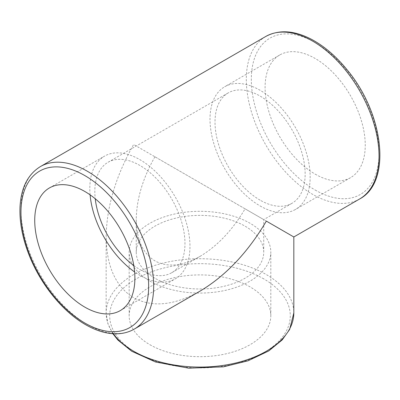 <?xml version="1.0" encoding="UTF-8"?>
<svg xmlns="http://www.w3.org/2000/svg" width="400" height="400" viewBox="0 0 400 400"><rect width="100%" height="100%" fill="white"/><g stroke="black" fill="none" stroke-linecap="round" stroke-linejoin="round"><path stroke-width="0.3" stroke-dasharray="2 1.5" d="M293.825 236.975L133.635 144.49C115.73 176.185 106.565 207.015 106.15 236.975C106.565 266.455 115.73 286.705 133.635 297.725C152.13 307.725 174.25 305.535 199.99 291.155M315.17 174.125A70.82 40.89 -120 0 0 350.58 177.635A70.82 40.89 -120 0 0 350.58 95.855A70.82 40.89 -120 0 0 279.76 54.965A70.82 40.89 -120 0 0 268.9 111.715A70.82 40.89 -120 0 0 315.17 174.125M149.91 344.71A70.82 40.89 0 0 0 227.09 353.575A70.82 40.89 0 0 0 270.81 315.8A70.82 40.89 0 0 0 199.99 274.91A70.82 40.89 0 0 0 129.165 315.8A70.82 40.89 0 0 0 149.91 344.71M260.085 205.93A70.82 40.89 -120 0 0 295.495 209.435A70.82 40.89 -120 0 0 295.495 127.66A70.82 40.89 -120 0 0 224.67 86.77A70.82 40.89 -120 0 0 213.815 143.52A70.82 40.89 -120 0 0 260.085 205.93M260.085 200.145A63.74 36.8 60 0 1 218.445 143.98A63.74 36.8 60 0 1 228.215 92.905A63.74 36.8 60 0 1 291.95 129.705A63.74 36.8 60 0 1 291.95 203.305A63.74 36.8 60 0 1 260.085 200.145M149.91 281.1A70.82 40.89 0 0 0 227.09 289.965A70.82 40.89 0 0 0 270.81 252.19A70.82 40.89 0 0 0 199.99 211.3A70.82 40.89 0 0 0 129.165 252.19A70.82 40.89 0 0 0 149.91 281.1M154.92 278.21A63.74 36.8 180 0 1 136.25 252.19A63.74 36.8 180 0 1 199.99 215.39A63.74 36.8 180 0 1 263.73 252.19A63.74 36.8 180 0 1 224.38 286.19A63.74 36.8 180 0 1 154.92 278.21M90.095 194.845A70.82 40.89 60 0 1 104.485 156.16A70.82 40.89 60 0 1 139.895 159.665A70.82 40.89 60 0 1 186.16 222.075A70.82 40.89 60 0 1 175.305 278.825A70.82 40.89 60 0 1 134.605 271.945M133.79 265.53A63.74 36.8 -120 0 0 139.895 269.535A63.74 36.8 -120 0 0 171.765 272.695A63.74 36.8 -120 0 0 171.765 199.095A63.74 36.8 -120 0 0 108.025 162.295A63.74 36.8 -120 0 0 95.24 198.76M154.92 156.775C142.755 178.305 136.53 199.245 136.25 219.6C136.53 239.625 142.755 253.38 154.92 260.865C167.48 267.655 182.505 266.165 199.99 256.4C217.47 245.975 232.495 230.115 245.06 208.82L154.92 156.775M245.06 208.82L263.73 219.6L245.06 208.82M315.17 190.025A90.3 52.135 -120 0 0 370.465 111.36A90.3 52.135 -120 0 0 259.875 47.51A90.3 52.135 -120 0 0 315.17 190.025M359.585 199.01A93.84 54.18 60 0 1 312.665 194.365A93.84 54.18 60 0 1 251.36 111.67A93.84 54.18 60 0 1 265.745 36.48M40.395 166.585A93.84 54.18 -120 0 0 26.01 241.78A93.84 54.18 -120 0 0 87.31 324.47A93.84 54.18 -120 0 0 134.23 329.12M113.375 333.75A93.84 54.175 180 0 1 106.15 312.905A93.84 54.175 180 0 1 164.08 262.855A93.84 54.175 180 0 1 266.34 274.595A93.84 54.175 180 0 1 293.825 312.905M263.84 278.935A90.3 52.135 0 0 0 112.77 302.305A90.3 52.135 0 0 0 223.36 366.155A90.3 52.135 0 0 0 263.84 278.935M112.855 333.72L107.855 323.565L106.15 312.905L106.15 236.975M279.76 54.965L224.67 86.77M350.58 177.635L295.495 209.435M270.81 315.8L270.81 252.19M129.165 315.8L129.165 252.19M120.22 310.63L175.305 278.825M49.395 187.965L104.485 156.16M263.73 252.19L263.73 219.6L291.95 203.305M136.25 252.19L136.25 219.6M171.765 272.695L199.99 256.4M108.025 162.295L228.215 92.905"/><path stroke-width="0.6" d="M265.745 36.48L40.395 166.585A93.84 54.18 -120 0 1 134.23 220.76A93.84 54.18 -120 0 1 134.23 329.12L199.99 291.155C225.73 275.81 247.845 252.46 266.34 221.105L293.825 236.975L359.585 199.01A93.84 54.18 60 0 0 359.585 90.655A93.84 54.18 60 0 0 265.745 36.48C278.86 29.445 294.005 30.34 311.185 39.165C324.275 46.09 336.425 56.515 347.625 70.45C383.945 114.23 391.89 182.09 359.585 199.01M84.81 191.47A70.82 40.89 60 0 1 131.075 253.88A70.82 40.89 60 0 1 120.22 310.63A70.82 40.89 60 0 1 49.395 269.74A70.82 40.89 60 0 1 49.395 187.965A70.82 40.89 60 0 1 84.81 191.47M134.605 271.945A70.82 40.89 60 0 1 90.095 194.845M95.24 198.76A63.74 36.8 -120 0 0 133.79 265.53M112.855 333.72L117.865 340.005L131.7 351.23L155.515 362L188.72 368.18L223.475 366.83L248.05 360.8L268.78 350.915L282.215 339.895L289.655 329.45L293.825 312.905A93.84 54.175 180 0 1 218.4 366.03A93.84 54.175 180 0 1 113.375 333.75M84.81 323.025A90.3 52.135 60 0 1 29.51 180.51A90.3 52.135 60 0 1 140.105 244.36A90.3 52.135 60 0 1 84.81 323.025M293.825 312.905L293.825 236.975M134.23 329.12C129.3 331.945 123.83 333.5 117.815 333.78C107.525 334.16 96.765 331.115 85.54 324.645C62.455 311.53 40.23 283.91 28.87 254.475C22.405 237.81 19.45 222.08 20 207.28C20.945 187.99 27.745 174.42 40.395 166.585"/></g></svg>

